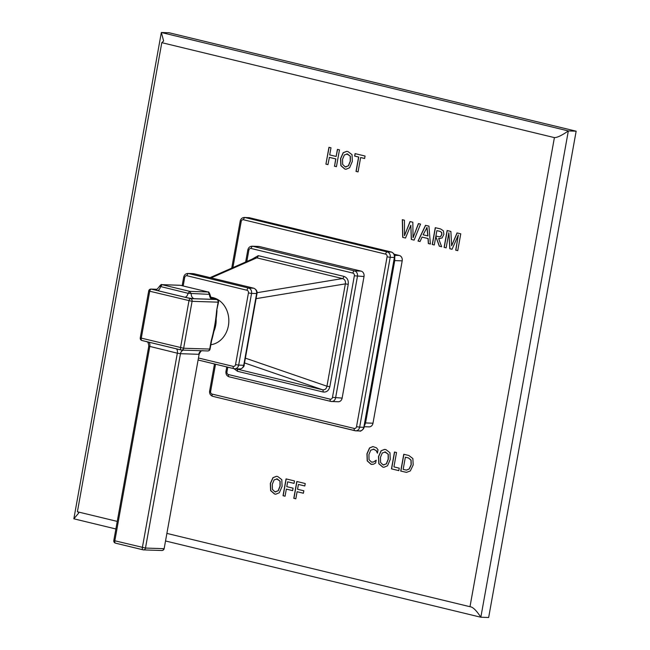 <?xml version="1.0" encoding="UTF-8"?>
<svg xmlns="http://www.w3.org/2000/svg" width="650" height="650" viewBox="0 0 650 650"><rect width="100%" height="100%" fill="white"/><g stroke="black" fill="none" stroke-linecap="round" stroke-linejoin="round"><path stroke-width="0.97" d="M326.064 164.141L327.957 164.596L325.918 164.133L329.087 147.339M337.569 149.386L336.156 156.463L329.704 154.903L330.988 147.794L328.949 147.306L325.918 164.133M327.957 164.629L329.412 157.373L335.855 158.925L334.547 166.197L336.448 166.652M329.266 157.365L335.855 158.925M335.709 158.925L334.547 166.197M336.156 156.463L337.431 149.354L339.471 149.849L336.44 166.684L334.401 166.189M166.888 533.406L469.991 606.71L554.401 137.613L161.801 42.664L77.399 511.769L117.252 521.406M344.801 169.057L346.027 169.236L349.586 167.757L352.332 161.387L352.032 154.684L347.953 151.548L346.669 151.361L343.2 152.685L340.551 158.535L340.868 165.644L344.801 169.057L346.101 169.236M356.013 171.413L358.597 157.04L354.624 156.073L355.062 153.619L365.056 156.032L364.618 158.494L360.636 157.536L358.053 171.909L356.013 171.413L358.061 171.876M405.511 238.038L402.691 237.356L405.527 238.006L410.824 225.225L411.296 239.436L414.131 240.086M402.691 237.356L402.309 219.692L404.438 220.212L404.503 235.641L410.02 221.561L412.839 222.243L413.051 237.705L418.413 223.592L420.55 224.104L414.115 240.118L411.296 239.436M422.029 237.096L428.155 238.542L428.472 243.555L430.381 244.018L428.326 243.555L428.009 238.542L422.029 237.096L420.022 241.548L418.015 241.061L420.038 241.516M430.381 244.051L428.943 226.135L425.514 225.306L418.015 241.061M435.809 236.519L439.441 246.212L441.642 246.74L439.294 246.204L435.809 236.519L434.289 244.993L432.25 244.498L434.289 244.969M441.651 246.773L438.596 238.526L442.065 238.006L443.885 234.374L443.414 230.839L440.611 228.954L435.273 227.671L432.25 244.498M449.808 248.747L452.051 249.291L458.323 235.016L455.707 250.177L457.738 250.664L460.769 233.829L457.023 232.928L451.636 245.732L450.881 231.441L447.135 230.531L444.104 247.366L446.144 247.861L448.866 232.732L449.808 248.747L452.059 249.259M375.635 463.011L376.131 460.233L373.596 461.963L371.499 462.101L369.029 459.696L368.94 454.512L370.744 450.166L373.815 449.231L376.106 450.572L377.406 453.123L378.007 449.784L376.529 447.85L372.946 446.574L369.541 447.923L366.941 453.789L367.209 460.882L371.004 464.262L373.49 464.238L375.635 463.011M372.32 462.207L371.499 462.101M373.157 449.134L376.252 450.58L377.553 453.131M382.728 467.098L383.947 467.269L387.514 465.79L390.26 459.428L389.959 452.725L385.881 449.581L384.597 449.402L381.127 450.718L378.479 456.576L378.796 463.686L382.728 467.098L384.02 467.269M391.454 468.853L398.808 470.632L399.246 468.171L393.941 466.887L396.524 452.514L394.485 452.018L391.454 468.853L398.808 470.6M400.733 471.096L403.764 454.261L408.858 455.496L412.872 458.543L413.189 464.977L410.296 470.949L406.51 472.355L400.733 471.096L406.583 472.355M274.56 494.024L275.787 494.203L279.346 492.724L282.092 486.354L281.791 479.659L277.713 476.515L276.429 476.328L272.959 477.652L270.311 483.503L270.627 490.62L274.56 494.024L275.86 494.203M285.066 496.21L283.026 495.723L285.074 496.186L286.341 489.109L292.646 490.636L293.085 488.174L286.788 486.655L287.649 481.837L294.044 483.381L294.483 480.927L286.057 478.887L283.026 495.723M295.823 498.81L293.784 498.323L295.823 498.786L297.099 491.717L303.396 493.236L303.842 490.782L297.537 489.255L298.407 484.437L304.801 485.981L305.24 483.527L296.806 481.488L293.784 498.323M364.618 425.433L365.536 422.947L372.986 423.207A4.582 3.843 92 0 1 369.07 426.871L364.349 426.709M372.986 423.207L402.196 260.853A4.582 3.843 92 0 0 399.246 255.45L394.192 254.231M554.401 137.613C557.204 137.646 561.852 135.419 568.344 130.926L161.346 32.5L73.848 518.806L115.887 528.978M161.801 42.664L163.638 40.983L161.346 32.5L169.162 32.768L576.152 131.194L488.654 617.5L480.837 617.232L568.344 130.926L576.152 131.194M165.531 540.979L480.837 617.232C476.393 610.399 472.777 606.889 469.991 606.71L470.608 606.799M78.309 511.989L78.707 513.045L73.848 518.806M346.743 151.369L343.346 152.685L340.697 158.543L341.014 165.653L344.947 169.065M346.824 153.896L350.35 156.179L350.399 161.127L348.506 165.831L345.337 166.879M345.199 166.871L342.656 164.45L342.55 159.258L344.37 154.928L347.514 154.001L350.204 156.179L350.252 161.127L348.359 165.831L345.199 166.871L346.06 166.985M346.889 153.896L347.661 154.009M355.209 153.652L354.77 156.081L358.743 157.04L356.159 171.421M360.636 157.536L364.618 158.462M402.447 219.732L402.838 237.356M410.158 221.593L404.503 235.641M418.551 223.624L413.051 237.705M410.824 225.225L411.442 239.444M425.644 225.339L418.161 241.061M427.017 227.467L427.984 235.942L423.101 234.788L427.017 227.467M426.871 227.467L427.838 235.934M435.419 227.703L432.396 244.506M438.596 238.526L439.839 238.688M436.873 230.62L439.961 231.368L441.496 232.391L441.773 234.301L440.659 236.462L439.327 236.779L435.898 236.047L436.873 230.62L440.107 231.368L441.642 232.391L441.911 234.301L440.806 236.47L439.4 236.787M448.866 232.732L449.954 248.755M444.104 247.366L446.152 247.829M447.273 230.571L444.251 247.374M457.161 232.96L451.636 245.732M458.323 235.016L455.845 250.177L457.746 250.64M373.019 446.582L369.688 447.923L367.088 453.789L367.356 460.882L371.15 464.271L372.109 464.409M373.23 449.134L373.961 449.239M376.277 460.241L373.742 461.971L371.646 462.109M384.67 449.402L381.274 450.726L378.625 456.576L378.942 463.694L382.874 467.098M384.743 451.937L388.277 454.22L388.326 459.168L386.433 463.872L383.264 464.921M383.118 464.913L380.583 462.491L380.469 457.299L382.298 452.961L385.434 452.043L388.131 454.212L388.18 459.16L386.287 463.864L383.118 464.913L383.914 465.018M384.816 451.937L385.58 452.043M394.623 452.051L391.601 468.861M403.902 454.293L400.879 471.104M405.356 457.21L408.484 457.966L410.954 460.127L411.109 464.718L409.077 469.048L406.421 470.104L403.162 469.406L405.356 457.21L408.623 457.974L411.101 460.135L411.255 464.726L409.224 469.048L406.502 470.104M276.502 476.336L273.106 477.661L270.457 483.511L270.774 490.62L274.706 494.032M276.583 478.863L280.109 481.154L280.158 486.094L278.265 490.799L275.096 491.847M274.958 491.847L272.415 489.426L272.309 484.234L274.129 479.895L277.274 478.969L279.963 481.146L280.012 486.094L278.119 490.799L274.958 491.847L275.819 491.952M276.648 478.871L277.42 478.977M286.195 478.92L283.173 495.723M287.649 481.837L294.052 483.356M286.341 489.109L292.646 490.604M296.952 481.52L293.93 498.323M298.407 484.437L304.801 485.956M297.099 491.717L303.404 493.212M365.089 422.947A6.874 0.634 10.2 0 1 365.536 422.947L394.745 260.593L394.745 257.668M215.524 364.219L210.632 391.381A2.291 1.917 -88 0 0 212.111 394.079L354.242 428.456A2.291 1.917 -88 0 0 356.525 426.668L387.083 256.831L390.211 257.327A4.582 3.843 -88 0 0 387.262 251.932L245.123 217.555L249.299 217.701L244.473 217.466C242.182 217.596 240.752 218.839 240.183 221.187L231.741 268.117M359.263 430.885C361.481 431.169 363.001 429.975 363.829 427.302L394.387 257.473C394.542 254.686 393.559 252.891 391.438 252.07L249.299 217.701A2.291 0.878 -77.6 0 1 249.397 217.709A2.291 0.878 -77.6 0 1 249.478 217.742M356.525 426.668L359.653 427.164L390.211 257.327L394.387 257.473A2.291 0.544 4.7 0 0 394.794 257.205C395.192 255.263 394.136 253.565 391.633 252.102A2.291 1.544 -74.9 0 1 391.95 252.257M359.881 430.974L355.737 430.828A4.582 3.843 -88 0 0 359.653 427.164L363.829 427.302L363.659 428.667C361.392 430.836 360.132 431.608 359.881 430.974M387.083 256.831A2.291 1.917 -88 0 0 385.613 254.134A2.291 1.227 -76.4 0 1 387.262 251.932L391.438 252.07A2.291 1.544 -74.9 0 1 391.633 252.111L391.129 251.972A2.291 1.381 -75.8 0 1 391.292 252.029M227.801 367.185L226.964 371.857A2.291 1.917 -88 0 0 228.434 374.554L330.184 399.165A2.291 1.917 -88 0 0 332.467 397.369L342.136 398.092A4.582 3.843 92 0 1 338.227 401.765L330.891 401.432A2.291 1.227 103.6 0 0 331.029 401.448A4.582 3.843 -88 0 0 331.727 401.537A4.582 3.843 -88 0 0 335.595 397.865L357.467 276.291A4.582 3.843 -88 0 0 354.518 270.896L252.769 246.285A4.582 3.843 -88 0 0 252.07 246.196M342.136 398.092L364.016 276.518A4.582 3.843 92 0 0 361.067 271.115L259.317 246.512A4.582 3.843 92 0 0 258.668 246.423L252.119 246.196C249.819 246.342 248.389 247.577 247.829 249.917L245.651 262.007M234.008 368.688L237.429 371.272A2.291 1.227 103.6 0 0 236.795 369.029L322.449 389.74C324.886 390.089 326.389 388.911 326.942 386.214L345.361 283.871C345.784 281.092 344.817 279.321 342.452 278.558L256.799 257.839L254.776 258.001L210.096 277.623M237.429 371.272L323.082 391.991C326.536 392.429 328.778 390.666 329.826 386.701L326.942 386.214L245.578 358.215M329.826 386.701L348.238 284.351C348.652 280.231 347.197 277.574 343.882 276.38A2.291 1.227 -76.4 0 1 342.452 278.558L257.067 292.695M343.882 276.38L258.229 255.661L252.005 259.22M258.229 255.661A2.291 1.227 -76.4 0 1 256.799 257.839L211.161 277.875M348.238 284.351L345.361 283.871L256.295 298.618M323.082 391.991A2.291 1.227 103.6 0 0 322.449 389.74L244.611 362.96M254.036 288.332A2.291 1.316 104 0 0 253.833 288.243A2.291 1.316 104 0 0 253.671 288.218C255.881 289.039 256.864 290.834 256.62 293.613L243.726 365.292C242.986 367.957 241.467 369.151 239.159 368.867M249.031 287.048A2.291 1.227 103.6 0 0 248.909 287.007L253.817 288.234C257.546 290.022 257.197 292.825 257.01 293.507L251.558 293.442A4.582 3.843 -88 0 0 248.609 288.048L188.622 273.536L193.684 273.707L248.763 286.983L253.671 288.218L248.609 288.048A2.291 1.227 -76.4 0 0 246.959 290.249L186.972 275.738A2.291 1.917 -88 0 0 184.689 277.526L183.178 285.959M257.01 293.507L244.091 365.3L238.664 365.113L251.558 293.442L248.438 292.947A2.291 1.917 -88 0 0 246.959 290.249M193.919 273.764A2.291 1.137 103.3 0 0 193.814 273.731L193.684 273.707A2.291 1.137 103.3 0 1 193.814 273.731L199.152 274.974A2.291 1.227 103.6 0 0 199.022 274.958M210.722 297.261A23.855 20.012 92 0 1 213.037 297.651A23.855 20.012 92 0 1 228.808 322.059A23.855 20.012 92 0 1 210.86 344.727M180.521 347.742A2.291 1.227 103.6 0 0 181.228 350.009A2.291 1.227 103.6 0 0 181.358 350.025A2.291 1.917 -88 0 0 183.641 348.238L140.254 337.878A2.291 2.291 0 0 0 141.968 340.511A2.291 1.227 -76.4 0 1 141.261 338.244L149.703 291.33A2.291 1.227 -76.4 0 1 151.352 289.128A2.291 1.917 -88 0 0 151.028 289.088A2.291 2.291 0 0 0 148.696 290.973L192.083 301.324A2.291 1.917 -88 0 0 190.612 298.626A2.291 1.227 103.6 0 0 188.955 300.828L180.521 347.742M181.098 349.96L142.098 340.527A2.291 1.227 -76.4 0 1 141.968 340.511L181.228 350.009A2.291 2.291 0 0 0 181.683 350.066L207.74 350.959A2.291 2.291 0 0 0 210.072 349.074L183.641 348.238L192.083 301.324L218.514 302.169A2.291 2.291 0 0 0 216.799 299.536A2.291 1.227 103.6 0 0 216.669 299.52A2.291 1.917 92 0 1 218.14 302.217L216.629 310.619C215.808 320.645 214.004 330.679 211.209 340.722L209.698 349.123A2.291 1.917 92 0 1 207.74 350.959M217.084 299.683A2.291 1.227 103.6 0 0 216.799 299.536L211.794 298.326M218.514 302.169L216.629 310.619M217.002 310.57C216.385 319.637 214.191 331.557 211.591 340.673L211.209 340.722M189.743 291.363L208.033 291.988L180.448 285.317L161.785 284.643C161.541 284.164 160.786 284.708 159.526 286.276L188.094 293.312L209.926 294.385C209.072 292.264 208.488 291.468 208.179 292.004L208.447 292.151M157.349 290.55A4.582 2.462 -76.4 0 0 160.542 286.65L162.134 284.692L189.727 291.363L191.263 293.816A4.582 3.843 -88 0 0 194.277 298.707A6.874 0.634 -169.8 0 1 184.901 297.213L157.349 290.55A6.874 0.634 -169.8 0 1 155.456 289.315L156.284 289.348M180.448 285.317L208.179 292.004L209.544 294.434A4.582 3.843 -88 0 0 212.558 299.333L194.277 298.707M189.727 291.363L188.094 293.312A4.582 2.462 -76.4 0 1 184.901 297.213M146.518 341.461C146.803 342.428 148.094 340.275 148.777 346.166L177.336 353.186L142.366 547.56A2.291 1.227 -76.4 0 0 143.073 549.827A2.291 1.227 -76.4 0 0 143.211 549.851A2.291 1.917 -88 0 0 145.486 548.056L113.807 540.54A2.291 2.291 0 0 0 115.521 543.164A2.291 1.227 -76.4 0 1 114.814 540.898L149.784 346.523A4.582 2.462 103.6 0 0 148.777 342.16M161.493 550.477A2.291 1.917 -88 0 0 163.776 548.681L145.486 548.056L180.464 353.689L198.746 354.307A4.582 3.843 92 0 1 201.695 350.756M142.943 549.786L115.659 543.189A2.291 1.227 -76.4 0 1 115.521 543.164L143.073 549.827A2.291 2.291 0 0 0 143.536 549.892L161.817 550.517A2.291 2.291 0 0 0 164.149 548.633L199.127 354.258L164.149 548.633M394.615 255.296L399.246 255.45M394.298 260.593A6.874 0.634 10.2 0 1 394.745 260.593L402.196 260.853M385.613 254.134L243.474 219.757A2.291 1.917 -88 0 0 241.191 221.553L240.183 221.187M210.632 391.381L209.625 391.024C209.349 393.705 210.413 395.476 212.818 396.354A2.291 1.227 103.6 0 0 212.956 396.37L354.827 430.682M241.191 221.553L232.903 267.605M243.474 219.757A2.291 1.227 -76.4 0 1 245.123 217.555A4.582 3.843 -88 0 0 244.473 217.466M390.967 251.948A2.291 1.381 -75.8 0 1 391.137 251.972L248.617 217.612M394.322 258.082L394.794 257.205M354.242 428.456A2.291 1.227 103.6 0 0 354.957 430.723A2.291 1.227 103.6 0 0 355.087 430.739A4.582 3.843 -88 0 0 355.737 430.828L212.818 396.354A2.291 1.227 103.6 0 1 212.111 394.079M363.984 426.692L364.991 423.516L394.713 257.936M228.434 374.554A2.291 1.227 103.6 0 0 229.149 376.821A2.291 1.227 103.6 0 0 229.279 376.846L330.769 401.383M226.964 371.857L225.956 371.491C225.704 374.229 226.769 376.009 229.149 376.821L330.891 401.432A2.291 1.227 103.6 0 1 330.184 399.165M332.467 397.369L354.348 275.795A2.291 1.917 -88 0 0 352.869 273.098L251.119 248.487A2.291 1.917 -88 0 0 248.836 250.283L247.829 249.917M248.836 250.283L246.821 261.495M354.348 275.795L364.016 276.518M352.869 273.098A2.291 1.227 -76.4 0 1 354.518 270.896L361.067 271.115M251.119 248.487A2.291 1.227 -76.4 0 1 252.769 246.285L259.317 246.512M199.282 275.015A2.291 1.227 103.6 0 0 199.152 274.974L248.901 287.007A2.291 1.227 103.6 0 0 248.763 286.983M198.096 359.986L233.838 368.631M198.453 357.996L233.252 366.405A2.291 1.227 103.6 0 0 233.967 368.68A2.291 1.227 103.6 0 0 234.097 368.696A4.582 3.843 -88 0 0 234.748 368.786A4.582 3.843 -88 0 0 238.664 365.113L235.536 364.618L248.438 292.947M233.252 366.405A2.291 1.917 -88 0 0 235.536 364.618M184.689 277.526L183.682 277.168L182.146 285.707M186.972 275.738A2.291 1.227 -76.4 0 1 188.622 273.536A4.582 3.843 -88 0 0 187.972 273.447L193.034 273.618M216.101 318.354A23.855 20.012 92 0 1 213.899 331.37M156.455 289.307L151.352 289.128L190.612 298.626L216.669 299.52L211.827 298.342M211.965 298.431A6.874 0.634 -169.8 0 1 212.558 299.333M155.959 289.396A4.582 3.843 92 0 1 155.456 289.315M176.321 348.822A4.582 2.462 103.6 0 1 177.336 353.186L180.464 353.689A4.582 3.843 92 0 1 183.414 350.131M214.492 363.967L209.625 391.024M364.154 427.464L364.341 426.741M226.777 366.941L225.956 371.491M244.091 365.3C244.822 365.739 241.694 369.354 239.801 368.956L233.967 368.68L198.088 360.002M187.972 273.447C185.673 273.585 184.243 274.828 183.682 277.168M156.561 289.274L151.028 289.088M148.696 290.973L140.254 337.878M211.591 340.673L210.072 349.074M180.099 285.269L161.793 284.643M209.926 294.385C210.966 297.871 211.738 299.268 212.249 298.586L210.397 298.058M159.526 286.276C157.341 289.177 156.13 290.225 155.886 289.404L156.106 289.404M199.127 354.258C201.768 348.839 202.548 351.504 202.881 350.642M148.777 346.166L113.807 540.54"/></g></svg>
